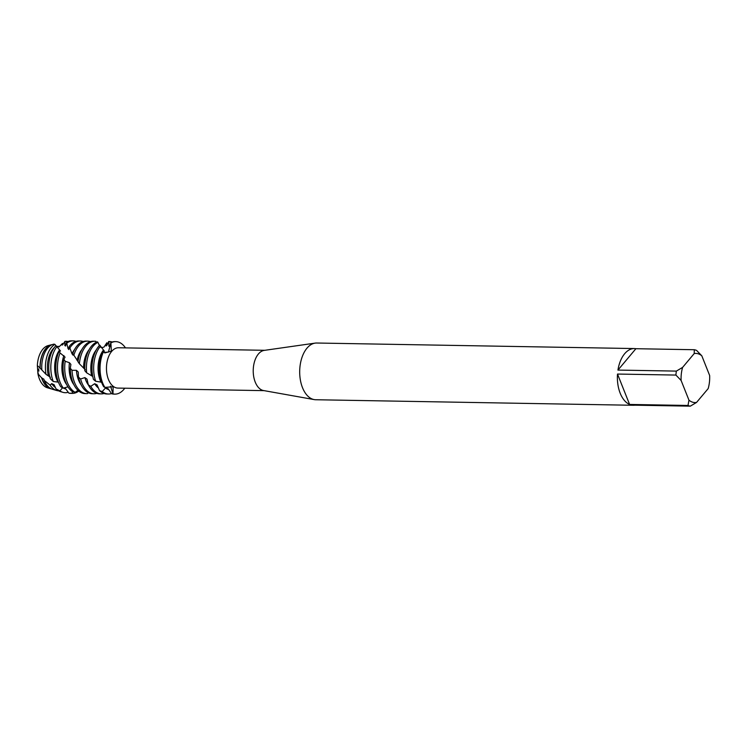 <?xml version="1.0" encoding="UTF-8"?>
<svg xmlns="http://www.w3.org/2000/svg" width="747" height="747" viewBox="0 0 747 747"><rect width="100%" height="100%" fill="white"/><g stroke="black" fill="none" stroke-linecap="round" stroke-linejoin="round"><path stroke-width="1.12" d="M38.312 373.061L37.92 373.705L37.35 365.554A21.364 12.438 -89 0 1 42.803 349.251A21.364 12.438 -89 0 1 49.722 345.366M38.685 368.925L38.853 371.119M48.975 388.076A21.364 12.438 -89 0 1 37.92 373.705L37.35 365.554A21.364 12.438 -89 0 1 42.803 349.251A21.364 12.438 -89 0 1 48.163 345.6L51.282 344.797A22.233 12.942 -89 0 1 52.299 344.61M634.903 405.182A28.358 16.509 -89 0 1 633.4 405.276L315.71 399.738A28.358 16.509 -89 0 1 314.179 399.589L263.523 390.541A20.169 11.737 -89 0 1 253.541 375.564A20.169 11.737 -89 0 1 258.406 353.985A20.169 11.737 -89 0 1 264.223 350.39L315.159 343.116A28.358 16.509 -89 0 1 316.7 343.022L634.39 348.56A28.358 16.509 -89 0 1 635.893 348.709L694.308 349.727A28.358 16.509 -89 0 1 696.606 350.418L701.816 355.815L709.65 375.517A24.576 14.305 -89 0 1 708.175 388.589L696.54 402.446A24.576 14.305 -89 0 1 688.958 400.168L688.006 405.462L629.6 404.444A28.358 16.509 -89 0 1 617.498 374.051L675.914 375.069A28.358 16.509 -89 0 1 676.362 371.1L617.946 370.082A28.358 16.509 -89 0 1 624.66 353.723A28.358 16.509 -89 0 1 634.39 348.56M264.065 390.644L117.849 388.085A20.169 11.737 -89 0 1 106.924 373.911A20.169 11.737 -89 0 1 111.639 351.426A20.169 11.737 -89 0 1 118.558 347.757L264.774 350.306M314.179 399.589A28.358 16.509 -89 0 1 300.145 378.524A28.358 16.509 -89 0 1 306.97 348.177A28.358 16.509 -89 0 1 315.159 343.116M633.4 405.276A28.358 16.509 -89 0 1 631.897 405.135L690.312 406.153A28.358 16.509 -89 0 1 688.006 405.462M100.78 346.981L100.724 346.897C100.537 347.607 101.62 347.682 103.973 347.122L106.868 342.752L105.962 345.889L106.625 345.712L108.987 341.51L108.81 346.104L109.51 346.505L110.901 342.91L108.399 352.108L104.141 352.425L108.399 352.108L110.901 342.91L111.331 351.109L104.851 352.92L103.45 351.781L102.983 351.025L104.337 351.146L99.762 345.133A26.257 15.285 91 0 0 98.744 346.253A26.257 15.285 91 0 0 93.459 379.42L95.663 381.259A26.257 15.285 -89 0 1 100.387 346.281A26.257 15.285 -89 0 1 100.397 346.272M102.983 351.025A26.257 15.285 91 0 0 101.844 382.959A26.257 15.285 91 0 0 103.665 386.713L104.897 387.394A26.257 15.285 -89 0 1 103.45 351.781L103.45 351.781A26.257 15.285 -89 0 0 104.897 387.394L113.152 386.741L112.974 393.884L110.584 386.18L112.965 393.884L111.602 393.725A26.257 15.285 91 0 0 114.067 394.108L114.889 394.127A26.257 15.285 -89 0 1 112.974 393.884L112.965 393.884A26.257 15.285 -89 0 0 123.89 389.346A26.257 15.285 -89 0 1 114.889 394.127M124.777 388.207A26.257 15.285 -89 0 1 123.89 389.346A26.257 15.285 -89 0 0 124.777 388.207M110.901 342.91A26.257 15.285 -89 0 1 125.477 347.878A26.257 15.285 -89 0 0 115.804 341.622A26.257 15.285 -89 0 0 110.901 342.91M694.308 349.727L694.224 353.536A24.576 14.305 -89 0 1 701.816 355.815M694.224 353.536L682.599 367.393L676.362 371.1M675.914 375.069L681.115 380.466A24.576 14.305 -89 0 1 682.599 367.393M681.115 380.466L688.958 400.168M617.946 370.082L635.893 348.709M629.6 404.444L617.498 374.051M690.312 406.153L696.54 402.446M37.35 365.554L40.011 368.056A22.233 12.942 -89 0 1 45.707 348.606A22.233 12.942 -89 0 1 51.282 344.797M95.663 381.259L100.966 382.119A22.055 12.839 -89 0 1 100.247 380.484A22.055 12.839 -89 0 1 103.506 350.016M100.976 382.119L101.667 382.52M111.49 393.557A26.257 15.285 -89 0 1 108.474 394.014A26.257 15.285 -89 0 1 102.218 391.568L99.519 390.606A26.257 15.285 91 0 0 106.83 393.986L108.474 394.014M104.038 393.492A26.257 15.285 -89 0 1 101.237 393.884A26.257 15.285 -89 0 1 90.77 386.358L88.323 384.845A26.257 15.285 91 0 0 99.594 393.856L101.237 393.884M91.507 346.132A26.257 15.285 91 0 0 84.841 370.764L86.652 372.809A26.257 15.285 -89 0 1 93.151 346.16A26.257 15.285 -89 0 1 97.904 342.331L97.418 341.837A26.257 15.285 91 0 0 91.507 346.132M88.323 384.845L87.007 379.121L84.887 377.599L80.583 378.99L78.482 377.095L78.23 372.034L76.437 370.316L72.001 370.297L70.293 368.234L70.909 364.415L69.452 362.697L65.176 361.259L63.869 359.26L65.064 357.131L60.068 352.92L59.125 351.221L60.516 351.015L55.988 345.553A25.043 14.576 91 0 0 55.157 346.487A25.043 14.576 91 0 0 50.292 378.701L53.252 381.512A25.715 14.968 -89 0 1 56.753 346.813L55.988 345.553L56.753 346.813M88.435 385.078A22.055 12.839 -89 0 1 85.784 380.232A22.055 12.839 -89 0 1 84.887 377.599M96.802 393.37A26.257 15.285 -89 0 1 94.001 393.762A26.257 15.285 -89 0 1 81.787 382.613A26.257 15.285 -89 0 1 80.583 378.99M94.925 341.258L93.272 341.23A26.257 15.285 91 0 0 84.271 346.001A26.257 15.285 91 0 0 77.968 361.725L79.378 363.761A26.257 15.285 -89 0 1 85.914 346.029A26.257 15.285 -89 0 1 94.925 341.258A26.257 15.285 -89 0 1 95.849 341.323L96.046 342.406M78.482 377.095A26.257 15.285 91 0 0 80.134 382.585A26.257 15.285 91 0 0 92.357 393.734L94.001 393.762M81.199 384.948A22.055 12.839 -89 0 1 78.547 380.102A22.055 12.839 -89 0 1 76.437 370.316M88.286 392.707L87.52 393.613A26.257 15.285 -89 0 1 86.773 393.632A26.257 15.285 -89 0 1 74.551 382.483A26.257 15.285 -89 0 1 72.001 370.297M87.688 341.127L86.036 341.099A26.257 15.285 91 0 0 77.034 345.88A26.257 15.285 91 0 0 72.814 353.35L73.841 355.152A26.257 15.285 -89 0 1 78.678 345.908A26.257 15.285 -89 0 1 87.688 341.127A26.257 15.285 -89 0 1 90.471 341.622M70.293 368.234A26.257 15.285 91 0 0 72.898 382.455A26.257 15.285 91 0 0 84.682 393.585L86.465 393.622M73.972 384.826A22.055 12.839 -89 0 1 71.31 379.98A22.055 12.839 -89 0 1 69.452 362.697M63.869 359.26A26.257 15.285 91 0 0 65.671 382.333A26.257 15.285 91 0 0 72.384 391.605L75.148 392.315A26.257 15.285 -89 0 1 67.314 382.361A26.257 15.285 -89 0 1 65.176 361.259M75.148 392.315L77.968 390.382M81.6 392.838L80.872 392.483M80.452 341.005L78.799 340.977A26.257 15.285 91 0 0 69.798 345.749A26.257 15.285 91 0 0 69.126 346.599L69.854 347.953A26.257 15.285 -89 0 1 71.451 345.777A26.257 15.285 -89 0 1 80.452 341.005A26.257 15.285 -89 0 1 83.234 341.491M66.735 384.696A22.055 12.839 -89 0 1 64.074 379.849A22.055 12.839 -89 0 1 63.925 355.609M59.125 351.221A26.257 15.285 91 0 0 58.434 382.203A26.257 15.285 91 0 0 60.778 386.806L63.336 388.123A26.257 15.285 -89 0 1 60.077 382.231A26.257 15.285 -89 0 1 60.068 352.92M63.336 388.123L67.968 386.862M78.752 391.073A26.257 15.285 -89 0 1 72.3 393.38A26.257 15.285 -89 0 1 71.721 393.352L68.892 393.146A26.257 15.285 91 0 0 70.648 393.352L72.3 393.38M53.252 381.512L57.93 382.081A22.055 12.839 -89 0 1 56.837 379.728A22.055 12.839 -89 0 1 59.639 349.857M57.93 382.081L58.509 382.399M68.257 392.268A25.715 14.968 -89 0 1 62.972 392.352A25.715 14.968 -89 0 1 59.947 390.886L56.034 388.916A25.043 14.576 91 0 0 60.572 391.643L62.972 392.352M53.943 344.124L53.308 344.283A22.793 13.269 91 0 0 47.593 348.177A22.793 13.269 91 0 0 41.832 369.933L46.006 374.34A23.969 13.95 -89 0 1 51.562 347.29A23.969 13.95 -89 0 1 54.904 344.339L53.775 344.18M58.668 390.849A23.969 13.95 -89 0 1 56.744 390.522A23.969 13.95 -89 0 1 50.133 385.191L44.185 380.372A22.793 13.269 91 0 0 52.523 389.29L56.744 390.522M44.194 380.372L43.905 379.205L41.589 377.851L37.92 373.705A21.364 12.438 -89 0 0 47.425 387.786L50.516 388.692A22.233 12.942 -89 0 1 42.206 379.569A22.233 12.942 -89 0 1 41.589 377.851M50.843 388.589A22.055 12.839 -89 0 1 42.374 379.476A22.055 12.839 -89 0 1 41.739 377.721M51.524 388.926A22.233 12.942 -89 0 1 50.516 388.692M72.898 391.745L71.721 393.352M68.892 393.146L65.204 388.197L63.934 387.926M62.561 387.74L59.947 390.886M56.034 388.916L54.101 384.724L51.683 383.631L50.133 385.191M40.011 368.056L41.925 370.008M46.006 374.34L50.432 377.263M99.398 345.516L97.904 342.331M108.539 341.528L108.987 341.51A26.257 15.285 -89 0 1 109.389 341.51A26.257 15.285 -89 0 1 112.181 341.995M111.602 393.725L108.1 388.664L105.504 387.992L102.218 391.568M99.519 390.606L97.063 384.873L94.673 383.715L90.77 386.358M56.417 346.225L56.968 346.748M55.866 345.684L54.904 344.339M58.91 346.981L62.505 343.443L61.982 345.002L62.636 344.899L64.933 341.37L64.849 345.544L65.531 346.029L66.511 342.219L68.033 348.578L68.845 349.577L69.126 346.599M69.854 347.953L71.983 353.751L73.029 355.17L73.038 353.761M73.841 355.152L78.435 362.164M79.378 363.761L85.279 369.774M86.652 372.809L92.768 376.479M62.505 343.443A23.969 13.95 -89 0 1 63.327 343.788M55.371 387.478A22.055 12.839 -89 0 1 51.683 383.631M48.368 375.685A22.055 12.839 -89 0 1 54.307 347.57M64.933 341.37A25.715 14.968 -89 0 1 67.986 341.51M64.849 345.544A22.055 12.839 -89 0 1 65.885 345.217M65.783 388.954A22.055 12.839 -89 0 1 63.42 388.095M67.043 342.976A26.257 15.285 -89 0 1 73.215 340.875L71.572 340.847A26.257 15.285 91 0 0 66.511 342.219M73.215 340.875A26.257 15.285 -89 0 1 75.998 341.37M68.033 348.578A22.055 12.839 -89 0 1 69.21 347.43M71.983 353.751A22.055 12.839 -89 0 1 74.588 349.493M77.081 360.493A22.055 12.839 -89 0 1 81.815 349.615M83.589 368.028A22.055 12.839 -89 0 1 89.052 349.745M106.868 342.752A26.257 15.285 -89 0 1 107.932 343.452M91.573 375.517A22.055 12.839 -89 0 1 96.288 349.867M98.389 387.954A22.055 12.839 -89 0 1 94.673 383.715M115.804 341.622L114.982 341.603A26.257 15.285 91 0 0 110.621 342.612M108.81 346.104A22.055 12.839 -89 0 1 109.818 345.861M108.782 389.617A22.055 12.839 -89 0 1 105.504 387.992M40.189 368.271A22.055 12.839 -89 0 1 51.608 344.918M56.604 346.393L59.499 346.44M85.728 393.613L86.773 393.632M108.838 341.5L109.389 341.51"/></g></svg>
